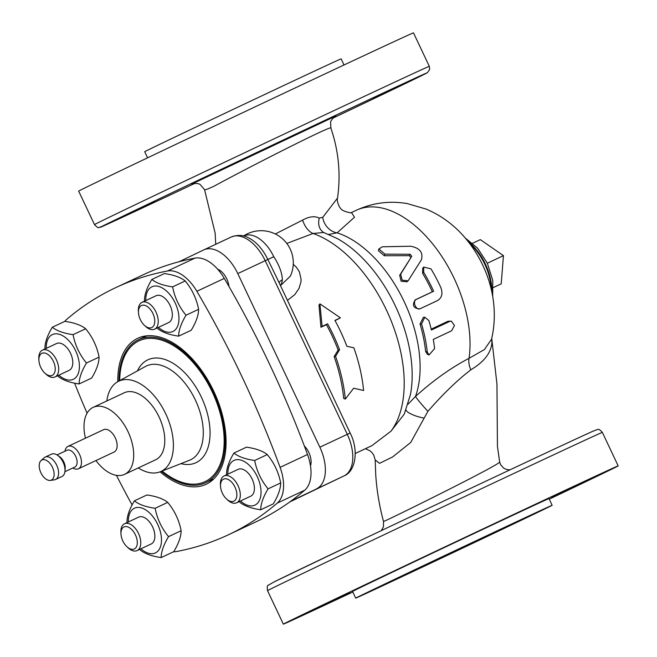 <?xml version="1.0" encoding="UTF-8"?>
<svg xmlns="http://www.w3.org/2000/svg" width="657" height="657" viewBox="0 0 657 657"><rect width="100%" height="100%" fill="white"/><g stroke="black" fill="none" stroke-linecap="round" stroke-linejoin="round"><path stroke-width="0.99" d="M217.623 269.181A14.815 8.516 64.9 0 1 228.94 286.436M144.409 325.322L145.616 326.439A14.815 8.516 -115.1 0 0 154.584 329.165A14.815 8.516 -115.1 0 0 156.005 312.132A14.815 8.516 -115.1 0 0 142.002 302.343A14.815 8.516 -115.1 0 0 141.961 302.36A14.815 8.516 -115.1 0 0 138.364 310.983L138.455 312.625A12.171 6.997 64.9 0 1 141.411 305.538A12.171 6.997 64.9 0 1 154.609 318.949A12.171 6.997 64.9 0 1 144.409 325.322A12.171 6.997 64.9 0 1 138.455 312.625M156.062 295.749A14.815 8.516 64.9 0 1 156.103 295.732A14.815 8.516 64.9 0 1 170.089 305.489A14.815 8.516 64.9 0 1 168.718 322.538A14.815 8.516 64.9 0 1 168.685 322.554L154.584 329.165M158.403 327.375A24.687 14.199 -115.1 0 0 172.939 331.465A24.687 14.199 -115.1 0 0 169.161 293.712A24.687 14.199 -115.1 0 0 145.821 300.553M178.647 336.154L191.228 330.257C196.106 322.144 198.57 315.163 198.603 309.316C196.558 298.73 192.09 289.285 185.2 280.966C180.7 277.361 173.768 274.889 164.422 273.55L151.841 279.455C156.35 283.06 163.273 285.532 172.619 286.871C174.663 297.457 179.131 306.901 186.021 315.22C181.143 323.334 178.679 330.315 178.647 336.154C169.301 334.815 162.369 332.343 157.869 328.738L157.228 327.925M144.622 301.111L144.466 300.389C144.499 294.541 146.963 287.569 151.841 279.455M198.603 309.316L186.021 315.22M185.2 280.966L172.619 286.871M44.865 373.119L46.072 374.235A14.815 8.516 -115.1 0 0 55.04 376.962A14.815 8.516 -115.1 0 0 56.461 359.937A14.815 8.516 -115.1 0 0 42.459 350.14A14.815 8.516 -115.1 0 0 42.418 350.156A14.815 8.516 -115.1 0 0 38.82 358.779L38.911 360.422A12.171 6.997 64.9 0 1 41.867 353.343A12.171 6.997 64.9 0 1 55.065 366.746A12.171 6.997 64.9 0 1 44.865 373.119A12.171 6.997 64.9 0 1 38.911 360.422M56.518 343.545A14.815 8.516 64.9 0 1 56.551 343.529A14.815 8.516 64.9 0 1 70.537 353.285A14.815 8.516 64.9 0 1 69.174 370.334A14.815 8.516 64.9 0 1 69.133 370.351L55.04 376.962M58.851 375.172A24.687 14.199 -115.1 0 0 73.395 379.261A24.687 14.199 -115.1 0 0 69.609 341.509A24.687 14.199 -115.1 0 0 46.269 348.35M79.103 383.951L91.684 378.054C96.563 369.94 99.018 362.96 99.059 357.121C97.014 346.535 92.547 337.082 85.656 328.763C81.156 325.158 74.225 322.686 64.879 321.347L52.297 327.252C56.798 330.857 63.729 333.329 73.075 334.668C75.12 345.253 79.587 354.706 86.478 363.017C81.599 371.131 79.136 378.112 79.103 383.951C69.749 382.62 62.826 380.148 58.317 376.535L57.676 375.722M45.078 348.916L44.922 348.185C44.955 342.346 47.419 335.366 52.297 327.252M99.059 357.121L86.478 363.017M85.656 328.763L73.075 334.668M238.13 469.369A14.815 8.516 64.9 0 1 238.171 469.344A14.815 8.516 64.9 0 1 252.157 479.109A14.815 8.516 64.9 0 1 250.793 496.15A14.815 8.516 64.9 0 1 250.752 496.175L236.651 502.786A14.815 8.516 -115.1 0 0 238.072 485.753A14.815 8.516 -115.1 0 0 224.07 475.955A14.815 8.516 -115.1 0 0 224.037 475.98A14.815 8.516 -115.1 0 0 220.44 484.603L220.522 486.246A12.171 6.997 64.9 0 1 223.479 479.158A12.171 6.997 64.9 0 1 236.676 492.569A12.171 6.997 64.9 0 1 226.476 498.934A12.171 6.997 64.9 0 1 220.522 486.246M226.476 498.934L227.683 500.051A14.815 8.516 -115.1 0 0 236.651 502.786M304.339 445.98A14.815 8.516 64.9 0 1 310.498 465.87M140.918 548.792A24.687 14.199 -115.1 0 0 155.463 552.882A24.687 14.199 -115.1 0 0 151.685 515.129A24.687 14.199 -115.1 0 0 128.345 521.97M126.932 546.739A12.171 6.997 64.9 0 1 120.978 534.042A12.171 6.997 64.9 0 1 123.935 526.955A12.171 6.997 64.9 0 1 137.132 540.366A12.171 6.997 64.9 0 1 126.932 546.739L128.14 547.856A14.815 8.516 -115.1 0 0 137.108 550.582L151.209 543.971A14.815 8.516 -115.1 0 0 151.241 543.955A14.815 8.516 -115.1 0 0 152.613 526.906A14.815 8.516 -115.1 0 0 138.627 517.149A14.815 8.516 -115.1 0 0 138.586 517.166A14.815 8.516 -115.1 0 0 138.561 517.174M161.17 557.571L173.752 551.675C178.63 543.561 181.094 536.58 181.127 530.733C179.082 520.147 174.614 510.703 167.724 502.383C163.223 498.778 156.292 496.306 146.946 494.967L134.365 500.872C138.873 504.477 145.797 506.949 155.142 508.288C157.187 518.874 161.655 528.318 168.545 536.638C163.667 544.752 161.203 551.732 161.17 557.571C151.824 556.233 144.893 553.761 140.393 550.155L139.752 549.342M127.146 522.529L126.99 521.806C127.023 515.959 129.486 508.986 134.365 500.872M181.127 530.733L168.545 536.638M167.724 502.383L155.142 508.288M137.108 550.582A14.815 8.516 -115.1 0 0 138.528 533.55A14.815 8.516 -115.1 0 0 124.526 523.76A14.815 8.516 -115.1 0 0 124.485 523.777A14.815 8.516 -115.1 0 0 120.888 532.4L120.978 534.042M64.731 321.421A37.038 21.295 64.9 0 1 66.612 319.458A641.93 369.111 64.9 0 1 115.657 287.676A641.93 369.111 64.9 0 1 167.56 270.988A37.038 21.295 64.9 0 1 196.862 291.289A641.93 369.111 64.9 0 1 280.096 467.357A37.038 21.295 64.9 0 1 277.27 503.09A641.93 369.111 64.9 0 1 228.225 534.872A641.93 369.111 64.9 0 1 176.322 551.56A37.038 21.295 64.9 0 1 173.489 551.79M132.098 504.946A641.93 369.111 64.9 0 1 116.429 475.348M87.077 413.171A641.93 369.111 64.9 0 1 74.545 383.146M117.792 381.676A80.614 46.351 64.9 0 1 137.494 338.396A80.614 46.351 64.9 0 1 137.707 338.289A80.614 46.351 64.9 0 1 213.903 391.588A80.614 46.351 64.9 0 1 206.175 484.258A80.614 46.351 64.9 0 1 160.078 471.833M57.044 454.931L66.965 450.283A9.255 5.322 64.9 0 1 75.695 456.36A9.255 5.322 64.9 0 1 74.832 467.045L64.912 471.701M65.002 451.203A12.343 7.096 64.9 0 1 67.942 446.415A12.343 7.096 64.9 0 1 79.587 454.521A12.343 7.096 64.9 0 1 78.429 468.769A12.343 7.096 64.9 0 1 72.861 467.965M57.512 455.244L59.598 456.689A9.255 5.322 64.9 0 1 63.811 461.937A9.255 5.322 64.9 0 1 65.199 468.613L64.969 471.143A12.343 7.096 -115.1 0 0 63.121 462.241A12.343 7.096 -115.1 0 0 57.512 455.244A12.343 7.096 -115.1 0 0 51.484 454.135L45.078 457.141A12.343 7.096 64.9 0 1 56.724 465.238A12.343 7.096 64.9 0 1 55.566 479.487A12.343 7.096 64.9 0 1 54.359 479.848L50.293 480.407A11.112 6.389 -115.1 0 0 52.429 467.267A11.112 6.389 -115.1 0 0 41.005 460.606A11.112 6.389 -115.1 0 0 40.882 472.744A11.112 6.389 -115.1 0 0 50.293 480.407M55.566 479.487L61.963 476.489A12.343 7.096 -115.1 0 0 64.969 471.143M41.005 460.606L44.035 457.839A12.343 7.096 64.9 0 1 45.078 457.141M103.568 429.703A12.343 7.096 64.9 0 1 103.601 429.686A12.343 7.096 64.9 0 1 115.246 437.792A12.343 7.096 64.9 0 1 114.088 452.041L78.429 468.769M138.266 467.932A49.825 28.653 -115.1 0 0 160.127 471.816A49.825 28.653 -115.1 0 0 165.876 414.115A49.825 28.653 -115.1 0 0 117.833 381.651A49.825 28.653 -115.1 0 0 106.853 400.934M95.93 460.557A36.997 21.27 -115.1 0 0 124.559 474.362L155.643 459.777A36.997 21.27 -115.1 0 0 159.117 417.072A36.997 21.27 -115.1 0 0 124.222 392.787L93.138 407.373A36.997 21.27 -115.1 0 0 93.039 407.414A36.997 21.27 -115.1 0 0 85.451 438.203M124.559 474.362A36.997 21.27 -115.1 0 0 128.025 431.657A36.997 21.27 -115.1 0 0 93.138 407.373M118.983 381.019A79.004 45.432 64.9 0 1 138.512 339.685A79.004 45.432 64.9 0 1 213.016 391.556A79.004 45.432 64.9 0 1 205.608 482.747A79.004 45.432 64.9 0 1 161.343 471.332M115.657 287.676L143.086 274.815A641.93 369.111 64.9 0 1 194.989 258.119A37.038 21.295 64.9 0 1 224.3 278.42A641.93 369.111 64.9 0 1 307.525 454.488A37.038 21.295 64.9 0 1 304.708 490.221A641.93 369.111 64.9 0 1 255.655 522.003L228.225 534.872M203.867 249.849L231.1 237.078A36.069 20.737 64.9 0 1 231.198 237.029A36.069 20.737 64.9 0 1 265.214 260.706L237.785 273.575A36.069 20.737 -115.1 0 0 203.769 249.898A36.069 20.737 -115.1 0 0 203.67 249.939L179.189 261.7M203.769 249.898L231.198 237.029C237.489 234.664 243.295 234.951 248.617 237.883A34.361 19.759 64.9 0 1 267.834 259.49L265.214 260.706L347.282 434.326A36.069 20.737 64.9 0 1 343.997 475.914L291.026 501.045M316.567 488.775A36.069 20.737 -115.1 0 0 319.852 447.195L237.785 273.575M328.738 234.418L337.131 232.833L354.476 217.253L351.536 212.531M491.559 339.184L484.439 349.549L469.032 358.311C450.94 367.821 433.094 380.543 415.479 396.483L408.038 404.227M429.021 354.977L427.346 354.246L425.613 351.413A103.699 59.623 -115.1 0 0 420.045 323.983L423.371 317.347L424.824 317.232L428.865 320.534A106.163 61.044 64.9 0 1 431.386 330.003L449.675 321.429L451.375 321.15L454.472 325.511L451.581 330.816L433.292 339.398A106.163 61.044 64.9 0 1 434.573 348.621L429.021 354.977L427.255 352.053A106.163 61.044 -115.1 0 0 421.556 323.967L424.824 317.232M431.189 329.157L448.107 321.224L451.375 321.15M419.125 308.889C413.204 308.043 411.931 305.02 415.306 299.806L432.331 291.815A103.699 59.623 -115.1 0 0 422.607 273.304L422.714 268.171L423.749 267.07L423.691 272.318A106.163 61.044 64.9 0 1 433.636 291.265L416.612 299.255C411.849 301.161 415.996 311.024 420.521 308.552L437.546 300.569C441.816 297.908 442.958 293.663 440.954 287.84A106.163 61.044 -115.1 0 0 431 268.885L423.749 267.07M408.087 280.851L407.012 281.804L401.107 281.196L399.694 275.275L410.535 258.234L400.671 274.125L402.15 280.153L408.087 280.851L421.383 259.827C423.371 252.502 419.807 247.968 410.699 246.244L382.366 246.786L378.875 248.929L384.928 254.128L410.132 254.251L411.742 256.296L410.535 258.234M410.921 257.667L409.352 255.672L384.32 255.745L378.383 250.711L378.875 248.929M280.539 285.754L280.777 285.401A32.094 18.453 -115.1 0 0 282.37 279.841C282.083 272.778 279.217 265.075 273.764 256.723L267.834 259.49L276.433 277.073M499.616 461.846L499.616 461.855C504.371 462.618 381.142 523.481 383.516 521.428C379.344 505.947 376.74 490.336 375.722 474.576L375.18 459.933L379.524 463.333L392.533 457.009L410.707 442.473L427.912 411.323C442.728 394.299 457.026 380.46 470.823 369.817C484.094 361.876 491.124 352.866 491.888 342.773M491.888 342.765L491.715 338.544M427.912 411.323A14.815 1.035 48.5 0 1 415.479 396.483A103.699 59.623 -115.1 0 0 403.833 300.931A103.699 59.623 -115.1 0 0 337.131 232.833A14.815 11.153 -126.6 0 1 322.751 217.344L319.302 218.091A14.815 11.645 -60.2 0 0 323.77 232.512M424.151 418.123A14.815 3.843 15.3 0 1 406.001 410.017M355.24 453.47L371.846 445.684L390.948 431.214A116.043 66.727 -115.1 0 0 391.712 322.242A116.043 66.727 -115.1 0 0 313.06 233.473L323.704 232.488L337.205 238.532A109.867 63.179 -115.1 0 1 410.428 394.652L404.219 414.173L390.948 431.214M286.789 243.443L313.06 233.473A14.815 8.221 65.8 0 1 302.647 220.087L275.299 233.974M319.302 218.091C314.76 215.816 309.209 216.473 302.647 220.087M337.509 198.094L322.751 217.344M287.446 300.38L294.829 294.574L299.034 288.415L300.988 281.713L301.103 279.348L299.387 271.768L296.217 267.029L293.244 264.328M345.311 399.086L343.668 398.413A116.043 66.727 -115.1 0 0 334.134 356.595L338.15 350.033A116.043 66.727 -115.1 0 0 326.439 324.681L320.953 327.252L318.982 305.078L319.91 303.854L340.408 317.832L334.922 320.402A118.506 68.147 64.9 0 1 346.88 346.296L353.86 347.791A118.506 68.147 64.9 0 1 363.6 390.504L353.68 388.205L345.311 399.086A118.506 68.147 -115.1 0 0 335.571 356.373L339.562 349.729A118.506 68.147 -115.1 0 0 327.605 323.835L322.119 326.406L319.91 303.854M340.408 317.832L335.054 320.641M282.37 279.841A12.343 7.687 8.9 0 0 279.044 282.592M243.517 236.003A32.094 32.094 0 0 1 290.386 276.129L280.465 285.614M432.331 291.815L433.636 291.265M418.517 309.102L420.521 308.552M334.134 356.595L335.571 356.373M338.15 350.033L339.562 349.729M320.953 327.252L322.119 326.406M373.463 589.452A108.635 0.468 154.7 0 0 355.716 598.141A108.635 0.468 154.7 0 0 454.135 552.135A108.635 0.468 154.7 0 0 552.151 505.282A108.635 0.468 154.7 0 0 483.355 537.311A108.635 0.468 154.7 0 0 373.463 589.452M417.359 568.863L498.573 530.61L417.359 568.863M352.825 592.023A185.175 0.797 -25.3 0 1 283.356 624.15A185.175 0.797 -25.3 0 1 313.603 609.343A185.175 0.797 -25.3 0 1 500.921 520.467A185.175 0.797 -25.3 0 1 618.18 465.879A185.175 0.797 -25.3 0 1 549.26 499.172M318.349 607.807L349.959 592.778L318.349 607.807M583.186 482.23L551.576 497.25L583.186 482.23M412.957 562.195L449.503 544.982L412.957 562.195M552.151 505.282L548.981 498.589A108.635 0.468 154.7 0 0 480.193 530.618A108.635 0.468 154.7 0 0 370.302 582.759A108.635 0.468 154.7 0 0 352.554 591.44L355.716 598.141M326.439 324.681L327.605 323.835M147.587 157.828L144.696 151.718A108.635 0.468 -25.3 0 1 162.443 143.029A108.635 0.468 -25.3 0 1 272.335 90.888A108.635 0.468 -25.3 0 1 341.123 58.859L344.013 64.977M412.974 79.858L427.411 72.681L429.694 69.404L429.308 66.332L413.483 32.85A185.175 0.797 154.7 0 0 296.233 87.438A185.175 0.797 154.7 0 0 108.914 176.314A185.175 0.797 154.7 0 0 78.668 191.121L94.493 224.604C96.965 227.297 98.55 228.242 99.248 227.421L105.711 224.957L170.574 194.8A180.232 0.772 -25.3 0 1 148.728 203.818A180.232 0.772 -25.3 0 1 397.411 86.387A180.232 0.772 -25.3 0 1 333.05 118.071L410.025 81.296M259.121 151.668L222.567 168.882L259.121 151.668M373.39 98.205L404.999 83.176L373.39 98.205M154.633 201.658L123.023 216.687L154.633 201.658M383.516 521.428L383.466 526.733L381.315 530.61M191.877 184.034L191.86 184.042C191.745 183.632 198.586 182.753 200.303 184.707L204.541 189.602C204.738 190.202 207.957 189.035 214.207 186.112C246.096 168.652 333.091 124.313 330.873 128.049C338.7 151.028 340.901 174.401 337.501 198.184C336.4 200.426 339.423 208.006 340.737 208.417C341.287 211.299 353.704 213.87 351.725 212.49L351.725 212.49M472.679 243.221L480.333 239.633L503.443 255.647L501.217 283.832L493.44 287.479M487.33 263.211L503.443 255.647M240.47 500.995A24.687 14.199 -115.1 0 0 255.015 505.077A24.687 14.199 -115.1 0 0 251.229 467.324A24.687 14.199 -115.1 0 0 227.889 474.173M260.714 509.775L273.296 503.87C278.174 495.756 280.638 488.775 280.67 482.936C278.625 472.35 274.158 462.898 267.276 454.587C262.767 450.973 255.844 448.501 246.49 447.171L233.908 453.067C238.417 456.681 245.34 459.153 254.686 460.483C256.739 471.069 261.207 480.522 268.089 488.841C263.211 496.955 260.755 503.927 260.714 509.775C251.368 508.436 244.437 505.964 239.936 502.359L239.296 501.546M226.69 474.732L226.534 474.009C226.575 468.162 229.03 461.181 233.908 453.067M280.67 482.936L268.089 488.841M267.276 454.587L254.686 460.483M162.115 471.036A77.756 44.709 -115.1 0 0 216.867 470.839A77.756 44.709 -115.1 0 0 212.244 391.917A77.756 44.709 -115.1 0 0 154.609 338.61A77.756 44.709 -115.1 0 0 119.705 380.617M180.946 463.628A56.781 32.645 -115.1 0 0 201.37 397.14A56.781 32.645 -115.1 0 0 137.436 370.877M160.127 471.816L189.479 460.278A51.846 29.811 -115.1 0 0 195.351 399.99A51.846 29.811 -115.1 0 0 145.476 366.458L117.833 381.651M277.27 503.09L304.708 490.221M167.56 270.988L194.989 258.119M196.862 291.289L224.3 278.42M280.096 467.357L307.525 454.488M276.31 276.819L350.14 433.004L319.852 447.195M470.823 369.817A14.815 8.853 66.6 0 1 469.032 358.311A103.699 59.623 -115.1 0 0 435.492 247.508A103.699 59.623 -115.1 0 0 356.34 210.248L351.429 212.556M350.14 433.004C358.96 449.988 355.757 471.356 344.038 475.89A7.408 6.061 64.4 0 1 343.997 475.914L289.77 501.948L344.038 475.89A7.408 6.061 64.4 0 0 344.137 475.849M273.764 256.723A31.676 18.215 -115.1 0 0 243.804 235.97A12.343 10.101 -115.6 0 1 243.698 236.052M468.195 241.612A41.974 24.137 64.9 0 1 491.814 291.963M491.239 289.417A41.974 24.137 -115.1 0 0 469.788 243.681M399.694 275.275L400.671 274.125M409.352 255.672L410.132 254.251M384.32 255.745L384.928 254.128M415.306 299.806L416.612 299.255M422.607 273.304L423.691 272.318M425.613 351.413L427.255 352.053M420.045 323.983L421.556 323.967M448.107 321.224L449.675 321.429M283.356 624.15L267.53 590.668A185.175 0.797 -25.3 0 1 297.777 575.869A185.175 0.797 -25.3 0 1 485.096 486.985A185.175 0.797 -25.3 0 1 602.354 432.396L618.18 465.879M593.723 430.885A180.232 0.772 154.7 0 0 437.784 503.87A180.232 0.772 154.7 0 0 273.805 582.053M429.308 66.332A185.175 0.797 154.7 0 0 312.059 120.921A185.175 0.797 154.7 0 0 124.74 209.797A185.175 0.797 154.7 0 0 94.493 224.604M194.817 183.41A180.232 0.772 -25.3 0 1 170.59 194.792L194.817 183.41M335.965 115.952L191.688 184.124M142.002 302.343L156.103 295.732M42.459 350.14L56.551 343.529M224.07 475.955L238.171 469.344M124.526 523.76L138.627 517.149M103.601 429.686L67.942 446.415M146.725 335.834L138.512 339.685M213.821 478.896L205.608 482.747M356.34 210.248C372.691 202.775 389.7 200.566 407.365 203.613L426.032 209.041C440.658 215.225 453.264 224.341 463.842 236.389C471.603 245.201 477.984 254.982 482.994 265.74C492.372 285.565 497.965 311.673 491.535 339.324L491.543 339.258M365.448 448.682L369.965 450.801L371.878 452.484L373.751 455.079L375.188 459.974M492.693 296.521L492.766 280.465L487.387 263.326L477.647 248.223L465.255 238.015M267.53 590.668C267.013 587.038 267.292 585.215 268.368 585.198L274.371 581.774L352.333 544.374C443.869 500.815 577.174 438.12 593.074 431.164L597.172 429.621C598.338 428.783 600.063 429.711 602.354 432.396M491.732 338.486L496.955 384.008L497.431 446.243L499.616 461.855L500.47 464.417L503.459 467.981L506.079 469.369L509.898 469.886M204.541 189.602L215.143 233.128L215.718 244.289M330.873 128.049L330.627 122.514C330.143 120.822 335.095 115.854 335.333 116.281"/></g></svg>
